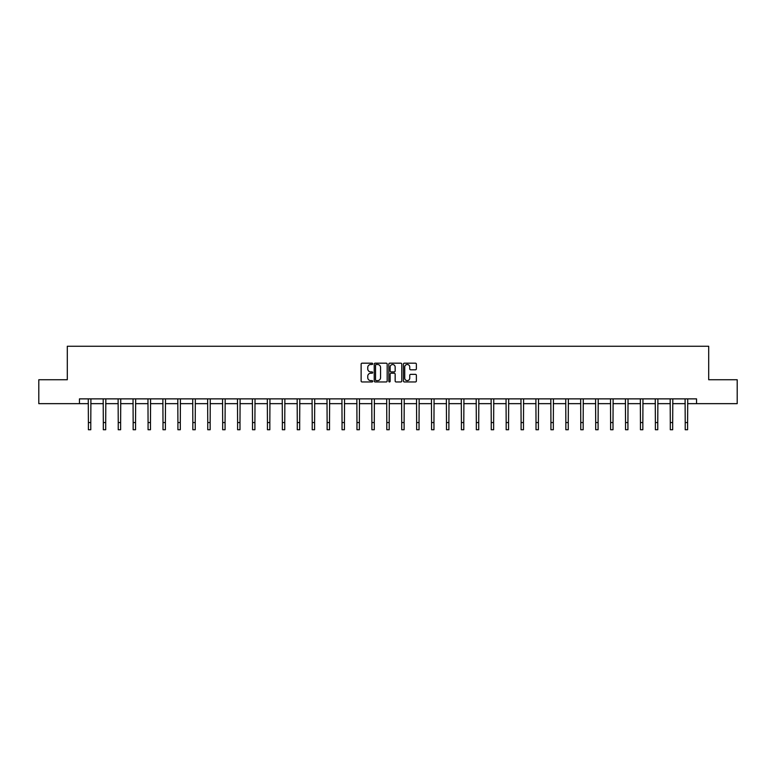 <?xml version="1.0" encoding="UTF-8"?>
<svg xmlns="http://www.w3.org/2000/svg" width="776" height="776" viewBox="0 0 776 776"><rect width="100%" height="100%" fill="white"/><g stroke="black" fill="none" stroke-linecap="round" stroke-linejoin="round"><path stroke-width="1.16" d="M372.693 363.837A0.66 0.66 0 0 0 372.043 363.178L362.062 363.178A0.941 0.941 0 0 0 361.131 364.119L361.131 381.016A0.941 0.941 0 0 0 362.062 381.957L372.043 381.957A0.66 0.66 0 0 0 372.693 381.297A0.66 0.66 0 0 0 372.043 380.638L370.753 380.638A3.007 3.007 0 0 1 367.746 377.64L367.746 376.234A3.007 3.007 0 0 1 370.753 373.227L372.043 373.227A0.66 0.66 0 0 0 372.693 372.567A0.66 0.66 0 0 0 372.043 371.908L370.753 371.908A3.007 3.007 0 0 1 367.746 368.91L367.746 367.494A3.007 3.007 0 0 1 370.753 364.497L372.043 364.497A0.66 0.66 0 0 0 372.693 363.837M415.441 369.803A0.941 0.941 0 0 0 416.373 368.862L416.373 364.119A0.941 0.941 0 0 0 415.441 363.178L404.354 363.178A0.941 0.941 0 0 0 403.423 364.119L403.423 381.016A0.941 0.941 0 0 0 404.354 381.957L415.441 381.957A0.941 0.941 0 0 0 416.373 381.016L416.373 375.293A0.941 0.941 0 0 0 415.441 374.352L410.698 374.352A0.941 0.941 0 0 0 409.757 375.293L409.757 378.125A2.512 2.512 0 0 1 407.245 380.638A2.512 2.512 0 0 1 404.733 378.125L404.733 367.009A2.512 2.512 0 0 1 407.245 364.497A2.512 2.512 0 0 1 409.757 367.009L409.757 368.862A0.941 0.941 0 0 0 410.698 369.803L415.441 369.803M79.453 403.656L38.8 403.656L38.8 379.745L67.299 379.745L67.299 346.261L708.701 346.261L708.701 379.745L737.2 379.745L737.2 403.656L696.547 403.656L696.547 398.874L79.453 398.874L79.453 403.656L88.396 403.656M387.175 364.119A0.941 0.941 0 0 0 386.244 363.178L375.157 363.178A0.941 0.941 0 0 0 374.226 364.119L374.226 381.016A0.941 0.941 0 0 0 375.157 381.957L386.244 381.957A0.941 0.941 0 0 0 387.175 381.016L387.175 364.119M389.756 363.178L400.843 363.178A0.941 0.941 0 0 1 401.774 364.119L401.774 381.016A0.941 0.941 0 0 1 400.843 381.957L396.1 381.957A0.941 0.941 0 0 1 395.159 381.016L395.159 374.168A0.941 0.941 0 0 0 394.218 373.227L391.075 373.227A0.941 0.941 0 0 0 390.134 374.168L390.134 381.297A0.66 0.66 0 0 1 389.474 381.957A0.66 0.66 0 0 1 388.825 381.297L388.825 364.119A0.941 0.941 0 0 1 389.756 363.178M90.782 403.656L103.315 403.656M105.701 403.656L118.233 403.656M120.619 403.656L133.152 403.656M135.548 403.656L148.071 403.656M150.466 403.656L162.999 403.656M165.385 403.656L177.917 403.656M180.304 403.656L192.836 403.656M195.232 403.656L207.755 403.656M210.15 403.656L222.673 403.656M225.069 403.656L237.601 403.656M239.988 403.656L252.52 403.656M254.906 403.656L267.439 403.656M269.835 403.656L282.357 403.656M284.753 403.656L297.276 403.656M299.672 403.656L312.204 403.656M314.59 403.656L327.123 403.656M329.509 403.656L342.041 403.656M344.437 403.656L356.96 403.656M359.356 403.656L371.888 403.656M374.274 403.656L386.807 403.656M389.193 403.656L401.725 403.656M404.112 403.656L416.644 403.656M419.04 403.656L431.563 403.656M433.959 403.656L446.491 403.656M448.877 403.656L461.41 403.656M463.796 403.656L476.328 403.656M478.724 403.656L491.247 403.656M493.643 403.656L506.165 403.656M508.561 403.656L521.094 403.656M523.48 403.656L536.012 403.656M538.398 403.656L550.931 403.656M553.327 403.656L565.85 403.656M568.245 403.656L580.768 403.656M583.164 403.656L595.696 403.656M598.083 403.656L610.615 403.656M613.001 403.656L625.534 403.656M627.929 403.656L640.452 403.656M642.848 403.656L655.38 403.656M657.767 403.656L670.299 403.656M672.685 403.656L685.218 403.656M687.604 403.656L696.547 403.656M376.195 364.497A0.66 0.66 0 0 0 375.535 365.147L375.535 379.988A0.66 0.66 0 0 0 376.195 380.638L377.553 380.638A3.007 3.007 0 0 0 380.56 377.64L380.56 367.494A3.007 3.007 0 0 0 377.553 364.497L376.195 364.497M395.159 367.048A2.512 2.512 0 0 0 392.646 364.545A2.512 2.512 0 0 0 390.134 367.048L390.134 370.976A0.941 0.941 0 0 0 391.075 371.908L394.218 371.908A0.941 0.941 0 0 0 395.159 370.976L395.159 367.048M88.27 398.874L88.396 422.561L90.782 422.561L90.908 398.874M88.396 422.561L88.396 429.739L90.782 429.739L90.782 422.561M103.189 398.874L103.315 422.561L105.701 422.561L105.827 398.874M103.315 422.561L103.315 429.739L105.701 429.739L105.701 422.561M118.107 398.874L118.233 422.561L120.619 422.561L120.746 398.874M118.233 422.561L118.233 429.739L120.619 429.739L120.619 422.561M133.036 398.874L133.152 422.561L135.548 422.561L135.664 398.874M133.152 422.561L133.152 429.739L135.548 429.739L135.548 422.561M147.954 398.874L148.071 422.561L150.466 422.561L150.583 398.874M148.071 422.561L148.071 429.739L150.466 429.739L150.466 422.561M162.873 398.874L162.999 422.561L165.385 422.561L165.511 398.874M162.999 422.561L162.999 429.739L165.385 429.739L165.385 422.561M177.791 398.874L177.917 422.561L180.304 422.561L180.43 398.874M177.917 422.561L177.917 429.739L180.304 429.739L180.304 422.561M192.72 398.874L192.836 422.561L195.232 422.561L195.348 398.874M192.836 422.561L192.836 429.739L195.232 429.739L195.232 422.561M207.638 398.874L207.755 422.561L210.15 422.561L210.267 398.874M207.755 422.561L207.755 429.739L210.15 429.739L210.15 422.561M222.557 398.874L222.673 422.561L225.069 422.561L225.185 398.874M222.673 422.561L222.673 429.739L225.069 429.739L225.069 422.561M237.475 398.874L237.601 422.561L239.988 422.561L240.114 398.874M237.601 422.561L237.601 429.739L239.988 429.739L239.988 422.561M252.394 398.874L252.52 422.561L254.906 422.561L255.032 398.874M252.52 422.561L252.52 429.739L254.906 429.739L254.906 422.561M267.322 398.874L267.439 422.561L269.835 422.561L269.951 398.874M267.439 422.561L267.439 429.739L269.835 429.739L269.835 422.561M282.241 398.874L282.357 422.561L284.753 422.561L284.87 398.874M282.357 422.561L282.357 429.739L284.753 429.739L284.753 422.561M297.16 398.874L297.276 422.561L299.672 422.561L299.798 398.874M297.276 422.561L297.276 429.739L299.672 429.739L299.672 422.561M312.078 398.874L312.204 422.561L314.59 422.561L314.716 398.874M312.204 422.561L312.204 429.739L314.59 429.739L314.59 422.561M326.997 398.874L327.123 422.561L329.509 422.561L329.635 398.874M327.123 422.561L327.123 429.739L329.509 429.739L329.509 422.561M341.925 398.874L342.041 422.561L344.437 422.561L344.554 398.874M342.041 422.561L342.041 429.739L344.437 429.739L344.437 422.561M356.844 398.874L356.96 422.561L359.356 422.561L359.472 398.874M356.96 422.561L356.96 429.739L359.356 429.739L359.356 422.561M371.762 398.874L371.888 422.561L374.274 422.561L374.401 398.874M371.888 422.561L371.888 429.739L374.274 429.739L374.274 422.561M386.681 398.874L386.807 422.561L389.193 422.561L389.319 398.874M386.807 422.561L386.807 429.739L389.193 429.739L389.193 422.561M401.599 398.874L401.725 422.561L404.112 422.561L404.238 398.874M401.725 422.561L401.725 429.739L404.112 429.739L404.112 422.561M416.528 398.874L416.644 422.561L419.04 422.561L419.156 398.874M416.644 422.561L416.644 429.739L419.04 429.739L419.04 422.561M431.446 398.874L431.563 422.561L433.959 422.561L434.075 398.874M431.563 422.561L431.563 429.739L433.959 429.739L433.959 422.561M446.365 398.874L446.491 422.561L448.877 422.561L449.003 398.874M446.491 422.561L446.491 429.739L448.877 429.739L448.877 422.561M461.284 398.874L461.41 422.561L463.796 422.561L463.922 398.874M461.41 422.561L461.41 429.739L463.796 429.739L463.796 422.561M476.202 398.874L476.328 422.561L478.724 422.561L478.84 398.874M476.328 422.561L476.328 429.739L478.724 429.739L478.724 422.561M491.13 398.874L491.247 422.561L493.643 422.561L493.759 398.874M491.247 422.561L491.247 429.739L493.643 429.739L493.643 422.561M506.049 398.874L506.165 422.561L508.561 422.561L508.678 398.874M506.165 422.561L506.165 429.739L508.561 429.739L508.561 422.561M520.968 398.874L521.094 422.561L523.48 422.561L523.606 398.874M521.094 422.561L521.094 429.739L523.48 429.739L523.48 422.561M535.886 398.874L536.012 422.561L538.398 422.561L538.525 398.874M536.012 422.561L536.012 429.739L538.398 429.739L538.398 422.561M550.814 398.874L550.931 422.561L553.327 422.561L553.443 398.874M550.931 422.561L550.931 429.739L553.327 429.739L553.327 422.561M565.733 398.874L565.85 422.561L568.245 422.561L568.362 398.874M565.85 422.561L565.85 429.739L568.245 429.739L568.245 422.561M580.652 398.874L580.768 422.561L583.164 422.561L583.28 398.874M580.768 422.561L580.768 429.739L583.164 429.739L583.164 422.561M595.57 398.874L595.696 422.561L598.083 422.561L598.209 398.874M595.696 422.561L595.696 429.739L598.083 429.739L598.083 422.561M610.489 398.874L610.615 422.561L613.001 422.561L613.127 398.874M610.615 422.561L610.615 429.739L613.001 429.739L613.001 422.561M625.417 398.874L625.534 422.561L627.929 422.561L628.046 398.874M625.534 422.561L625.534 429.739L627.929 429.739L627.929 422.561M640.336 398.874L640.452 422.561L642.848 422.561L642.965 398.874M640.452 422.561L640.452 429.739L642.848 429.739L642.848 422.561M655.254 398.874L655.38 422.561L657.767 422.561L657.893 398.874M655.38 422.561L655.38 429.739L657.767 429.739L657.767 422.561M670.173 398.874L670.299 422.561L672.685 422.561L672.811 398.874M670.299 422.561L670.299 429.739L672.685 429.739L672.685 422.561M685.092 398.874L685.218 422.561L687.604 422.561L687.73 398.874M685.218 422.561L685.218 429.739L687.604 429.739L687.604 422.561"/></g></svg>
